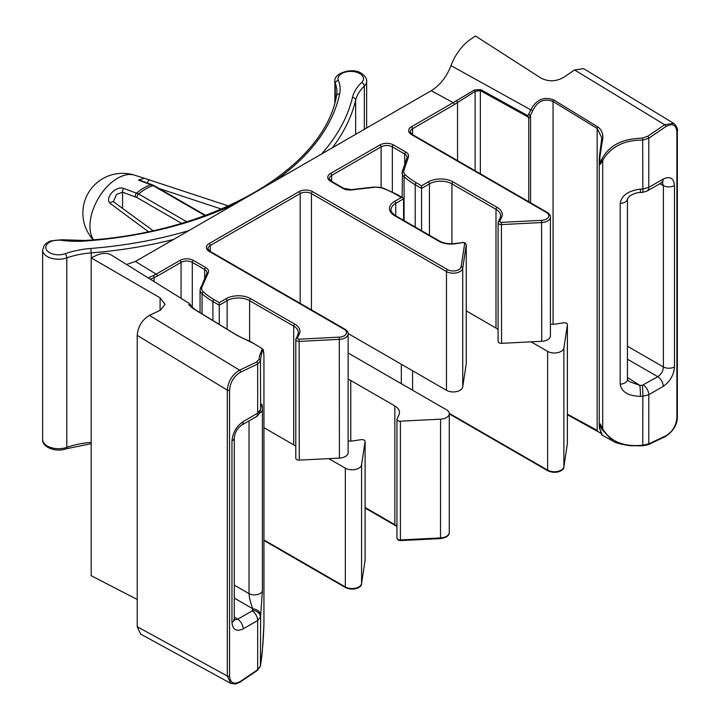 <?xml version="1.0" encoding="UTF-8"?>
<svg xmlns="http://www.w3.org/2000/svg" width="720" height="720" viewBox="0 0 720 720"><rect width="100%" height="100%" fill="white"/><g stroke="black" fill="none" stroke-linecap="round" stroke-linejoin="round"><path stroke-width="1.08" d="M204.957 215.55L153.135 185.634L138.42 180.063L144.459 178.272L134.478 175.149A39.096 22.572 120 0 0 117.594 178.245A39.096 22.572 120 0 0 89.946 226.134A39.096 22.572 120 0 0 93.51 239.751M126.549 264.474L135.441 261.459L156.159 274.158L179.928 260.433A9.54 5.508 180 0 1 193.419 260.433L205.776 267.57A9.54 5.508 180 0 1 208.269 272.844L201.996 286.866A11.124 6.426 0 0 0 203.382 291.924A77.886 44.964 0 0 0 214.029 299.592L219.267 302.616L226.008 298.719A17.487 10.098 180 0 1 250.731 298.719L294.822 324.171A17.487 10.098 180 0 1 299.349 333.918L297.45 338.013A1.593 0.918 0 0 0 297.855 338.904A1.593 0.918 0 0 0 299.124 339.165L339.282 337.14A7.947 4.59 0 0 0 346.05 334.134A7.947 4.59 0 0 0 344.205 329.328L209.151 251.352A9.54 5.508 180 0 1 209.151 243.567L299.061 191.655A9.54 5.508 180 0 1 312.552 191.655L447.606 269.631A7.947 4.59 0 0 0 455.94 270.693A7.947 4.59 0 0 0 461.142 266.778L464.652 243.594A1.593 0.918 0 0 0 464.193 242.865A1.593 0.918 0 0 0 462.663 242.631L455.571 243.729A17.487 10.098 180 0 1 438.678 241.119L394.596 215.658A17.487 10.098 180 0 1 394.596 201.384L401.337 197.496L396.108 194.472A77.886 44.964 0 0 0 382.419 188.172A11.124 6.426 0 0 0 374.355 187.317L351.486 189.918A9.54 5.508 180 0 1 342.891 188.406L330.534 181.269A9.54 5.508 180 0 1 330.534 173.484L379.98 144.936A9.54 5.508 180 0 1 393.471 144.936L405.837 152.073A9.54 5.508 180 0 1 408.447 157.032L403.938 170.235A11.124 6.426 0 0 0 405.432 174.888A77.886 44.964 0 0 0 416.331 182.79L421.569 185.814L428.31 181.917A17.487 10.098 180 0 1 453.042 181.917L497.124 207.369A17.487 10.098 180 0 1 501.651 217.125L499.752 221.22A1.593 0.918 0 0 0 500.157 222.102A1.593 0.918 0 0 0 501.426 222.372L541.584 220.338A7.947 4.59 0 0 0 548.361 217.341A7.947 4.59 0 0 0 546.507 212.526L411.453 134.55A9.54 5.508 180 0 1 411.453 126.765L453.204 102.663L431.217 90.702C439.965 85.293 446.562 76.932 451.008 65.628A35.253 20.349 -60 0 1 470.781 39.177L475.47 36L541.143 78.174C548.64 81.873 556.137 81.612 563.616 77.382L574.569 69.957L583.596 68.616L673.713 123.381L664.695 124.731L574.569 69.957M501.651 217.125A1.593 1.251 -155.1 0 0 500.211 217.755L498.105 222.75L498.105 341.496A3.177 1.836 0 0 0 499.041 342.801A3.177 1.836 0 0 0 501.561 343.332L541.719 341.298A9.54 5.508 0 0 0 550.431 335.817L550.431 217.071A9.54 5.508 180 0 1 541.719 222.552L501.561 224.577A3.177 1.836 180 0 1 499.041 224.046A3.177 1.836 180 0 1 498.105 222.75A3.177 1.836 180 0 1 498.213 222.273A1.593 1.251 -155.1 0 1 499.752 221.22M647.136 191.025L661.608 182.673A7.947 4.59 -120 0 0 663.255 179.037L648.783 187.389A7.947 4.59 -120 0 1 647.136 191.025L642.69 192.348A7.947 0.486 -93.7 0 0 642.87 188.982L648.783 187.389L648.783 138.195L665.883 126.594C672.489 122.976 676.152 124.731 676.881 131.886L676.881 417.753C676.152 425.754 672.48 431.748 665.883 435.744L648.783 443.889L648.783 394.695L642.87 396.279L642.753 445.833L648.342 444.672A1.593 0.99 64.5 0 0 648.783 443.889L642.87 445.158C624.06 447.183 610.668 441.774 602.712 428.904L600.246 423.945L599.256 426.906L601.713 434.916L612.486 440.829L601.506 428.895L600.246 423.945L599.841 428.886L602.397 435.42M451.008 65.628L530.838 109.881C536.382 99.495 544.023 96.192 553.761 99.963L597.825 126.918C602.541 130.401 603.936 135.72 602.001 142.875L599.841 157.599L600.246 164.385L601.506 159.903C607.68 147.402 618.939 140.319 635.274 138.654L642.663 137.979L647.595 136.332A1.593 0.837 -124.2 0 1 648.783 138.195L642.87 140.112C624.06 139.986 610.668 146.754 602.712 160.416L600.246 164.385L599.319 157.149A1.593 0.54 -175.7 0 1 599.364 157.032L601.812 137.808L597.15 128.439L553.068 101.52C544.221 98.073 537.426 101.133 532.701 110.691L528.768 118.701L528.408 117.18L480.339 90.603L475.11 91.386L457.533 102.501L457.533 160.614M299.349 333.918A1.593 1.251 -155.1 0 0 297.909 334.548L295.803 339.552L295.803 458.298A3.177 1.836 0 0 0 296.73 459.594A3.177 1.836 0 0 0 299.259 460.125L339.417 458.1A9.54 5.508 0 0 0 348.12 452.61L348.12 333.864A9.54 5.508 180 0 1 339.417 339.354L299.259 341.379A3.177 1.836 180 0 1 296.73 340.848A3.177 1.836 180 0 1 295.803 339.552A3.177 1.836 180 0 1 295.911 339.075A1.593 1.251 -155.1 0 1 297.45 338.013M348.12 352.998L446.481 409.788A9.54 5.508 180 0 1 449.271 413.685A9.54 5.508 180 0 1 440.568 419.166L400.41 421.191A3.177 1.836 180 0 1 397.89 420.66A3.177 1.836 180 0 1 396.954 419.364A3.177 1.836 180 0 1 397.062 418.887L398.961 414.801A15.894 9.18 0 0 0 399.501 412.425A15.894 9.18 0 0 0 394.848 405.936L350.766 380.484A15.894 9.18 0 0 0 348.12 379.251M148.338 231.633L110.043 203.319C104.454 197.622 116.235 185.238 123.867 188.469L138.645 193.995L186.678 221.724M260.343 666.342A1.593 1.242 -171.9 0 0 260.415 666.099L257.436 670.365L240.336 681.966L235.719 684L230.742 683.361L140.616 634.068L137.223 626.724L137.223 335.385C138.033 326.502 142.101 319.842 149.436 315.405L160.38 310.185L165.042 304.398L160.083 297.828L91.188 257.868L91.188 575.712L137.223 599.454M91.188 257.868L95.868 255.636A35.253 20.349 -60 0 1 111.654 255.231L188.991 303.246L192.771 308.385A1.593 0.891 -58.6 0 1 193.122 308.457L188.757 304.713M431.217 90.702L135.441 261.459M144.459 178.272L150.129 180.171A3.177 1.62 -72.2 0 0 150.021 180.135L144.45 178.263M234.342 619.884L237.726 619.218L252.189 610.866L252.873 608.823C250.632 603.207 249.345 598.14 249.021 593.622L249.021 420.876M257.436 670.365A1.593 0.837 -124.2 0 0 257.661 669.699L260.424 665.964C262.071 656.181 263.241 642.357 263.934 624.501L263.934 356.013C263.241 347.337 262.071 348.975 260.424 360.918L257.661 364.005L257.661 413.199L260.424 409.797A7.947 6.543 8.8 0 1 260.361 410.616L260.361 410.616C258.984 414.396 257.544 416.466 256.023 416.835L256.023 416.835A7.947 4.59 60 0 0 257.661 413.199L243.198 421.551A7.947 4.59 60 0 1 241.551 425.187L256.023 416.835M254.133 343.719L236.889 335.295L192.771 308.385M149.436 315.405L239.571 370.17L256.671 362.025L258.966 359.505L259.614 355.545L262.341 348.795L253.395 343.242M154.08 281.574L154.08 277.704L150.327 279.243M252.648 610.281A7.947 6.39 8.4 0 1 260.424 617.085L257.661 620.505L257.661 669.699L240.561 681.3C233.964 684.927 230.301 683.163 229.563 676.008L229.563 390.141C230.301 382.14 233.964 376.146 240.561 372.15L257.661 364.005A1.593 0.99 64.5 0 0 256.671 362.025M462.726 386.91L462.726 268.164A9.54 5.508 180 0 1 456.489 272.853A9.54 5.508 180 0 1 446.481 271.575L446.481 390.321A9.54 5.508 0 0 0 456.489 391.599A9.54 5.508 0 0 0 462.726 386.91L466.236 363.726A3.177 1.836 0 0 0 466.254 363.564A3.177 1.836 0 0 0 466.236 363.402M348.12 441.009A15.894 9.18 0 0 0 354.006 440.748L361.098 439.659A3.177 1.836 180 0 1 365.103 441.432A3.177 1.836 180 0 1 365.085 441.585L361.575 464.778A9.54 5.508 180 0 1 355.338 469.467A9.54 5.508 180 0 1 345.33 468.189L328.788 458.64M263.952 427.689L293.697 444.87A15.894 9.18 180 0 1 295.803 446.373M219.267 324.423L219.267 305.208L212.904 301.536A79.47 45.882 180 0 1 202.041 293.715L202.041 313.902M191.529 307.395L188.91 304.515M263.952 623.916L263.943 624.456A1.593 0.558 -178.6 0 1 263.934 624.501L263.934 356.013A1.593 1.215 178 0 0 263.943 355.878L263.943 355.878C263.34 347.157 263.052 350.271 262.341 348.795M528.768 201.744L528.768 118.701M550.431 324.207A15.894 9.18 0 0 0 556.308 323.955L563.4 322.857A3.177 1.836 180 0 1 567.405 324.63A3.177 1.836 180 0 1 567.387 324.792L563.877 347.976A9.54 5.508 180 0 1 557.64 352.665A9.54 5.508 180 0 1 547.632 351.387L531.09 341.838M466.254 310.887L495.999 328.068A15.894 9.18 180 0 1 498.105 329.571M421.569 230.697L421.569 188.406L415.206 184.734A79.47 45.882 180 0 1 404.082 176.679L404.082 220.599M403.587 220.311L403.587 198.792L395.721 203.328A15.894 9.18 0 0 0 391.059 209.817C390.339 210.807 391.788 212.733 395.388 215.586A1.593 0.918 -60 0 0 394.596 215.658M446.481 390.321L348.111 333.522M640.395 396.369C628.2 395.991 621.459 391.914 620.181 384.138A7.947 4.59 -0 0 0 627.435 379.575L629.316 381.6L639.846 385.398A7.947 0.639 -92.1 0 1 640.395 396.369L642.87 396.279A7.947 0.639 -92.1 0 0 642.33 385.308L657.783 376.695C661.248 374.373 663.129 371.133 663.399 366.966A7.947 4.59 0 0 0 674.487 366.885C673.776 375.12 670.032 381.609 663.255 386.343A7.947 4.59 -120 0 0 657.783 376.695L627.435 359.172M627.435 346.203L663.399 366.966L663.399 185.607L662.283 182.34M234.288 617.022L237.726 619.218A7.947 4.59 60 0 1 243.198 628.866C236.421 631.953 232.677 629.784 231.957 622.377A7.947 4.59 180 0 0 234.288 619.128L234.288 437.769A7.947 4.59 180 0 1 231.957 441.009C232.677 432.774 236.421 426.285 243.198 421.551M258.966 359.505A1.593 1.341 9.3 0 1 260.424 360.918L260.64 408.393A7.947 6.543 8.8 0 1 260.577 409.212L260.361 410.616M260.64 408.393C261.702 402.345 262.296 402.876 262.404 409.977A7.947 4.59 180 0 1 259.56 413.109M262.404 409.977L262.404 590.697A7.947 4.59 180 0 1 257.31 594.585A7.947 4.59 180 0 1 249.021 593.622L234.288 585.117M234.288 598.095L252.873 608.823A7.947 6.39 8.4 0 1 260.64 615.618L260.424 665.964A1.593 1.242 -171.9 0 1 260.415 666.099L262.404 649.827L263.943 624.456A1.593 0.558 -178.6 0 0 263.934 624.42M659.781 183.726L663.399 185.607A7.947 4.59 0 0 0 674.487 185.517L674.487 366.885M627.435 379.575A7.947 4.59 -0 0 0 627.435 379.566L627.435 198.846A7.947 4.59 0 0 0 627.435 198.837L629.991 195.786C633.861 193.554 637.263 192.465 640.215 192.51L640.215 192.51A7.947 0.486 -93.7 0 0 640.395 189.144L642.87 188.982L642.663 137.979M620.181 384.138L620.181 203.418A7.947 4.59 0 0 0 627.435 198.846M153.108 275.679L156.159 274.158A1.593 0.918 60 0 1 157.284 276.102L154.08 277.704A1.593 1.035 67.3 0 0 153.108 275.679L148.185 277.911M191.691 307.512A1.593 1.332 148.3 0 0 191.691 306.234L193.32 308.133A1.593 1.287 130.5 0 0 193.194 308.034L193.32 308.133A1.593 1.287 130.5 0 1 193.698 308.808M456.264 100.656A1.593 0.783 53.7 0 1 457.533 102.501L454.329 104.607A1.593 0.918 60 0 0 453.204 102.663L474.408 89.973L480.609 89.595L527.922 115.722L530.838 109.881L532.701 110.691M230.742 683.361L227.322 676.008L227.322 390.141C228.141 381.285 232.227 374.625 239.571 370.17A1.593 0.99 64.5 0 1 240.561 372.15M193.887 308.583L194.904 309.726M219.267 302.616L219.267 305.208L227.133 300.663L227.133 329.22M401.337 197.496L402.93 197.874L403.587 198.792M421.569 185.814L421.569 188.406L429.435 183.87L429.435 235.242M474.408 89.973A1.593 0.513 63.9 0 0 475.11 91.386L475.11 170.766M527.922 115.722L528.408 117.18M528.615 114.381L530.586 115.326L530.586 202.797M602.001 142.875L601.263 143.01M599.841 157.599A1.593 0.54 -175.7 0 1 599.319 157.149L601.812 137.808M599.841 428.886A1.593 1.224 173.7 0 1 599.319 428.103M601.506 159.903A1.593 0.855 -162.4 0 0 602.712 160.416L602.712 428.904A1.593 0.918 161.8 0 1 601.506 428.895M221.364 209.07L159.021 188.469M181.512 223.29L136.899 197.532L122.553 192.168L116.487 194.472L113.598 201.069L113.796 202.023A3.177 2.268 125.7 0 0 113.778 202.005A3.177 2.268 125.7 0 0 110.043 203.319M147.402 182.997A3.177 1.62 -72.2 0 1 150.021 180.135L228.42 205.965M138.726 180.009L139.374 180.09A3.177 2.142 109.9 0 0 138.42 180.063M122.553 208.341L122.553 192.168A3.177 2.142 -70.1 0 1 123.867 188.469M321.534 154.017A306.369 176.877 0 0 0 352.494 97.362A66.753 38.538 180 0 1 361.62 82.566A12.717 7.344 0 0 0 359.757 73.557A12.717 7.344 0 0 0 344.574 72.333A12.717 7.344 0 0 0 338.382 80.424A66.753 38.538 180 0 1 339.642 93.942A292.86 169.083 180 0 1 273.897 181.521M335.286 101.034L335.286 83.439A15.894 9.18 180 0 1 334.872 81.342C333.369 72.855 353.619 67.149 361.341 73.395C361.746 73.08 367.389 77.994 366.66 81.342A15.894 9.18 180 0 1 364.338 86.121L364.338 129.312M336.492 96.318A3.177 2.574 12.1 0 1 336.537 95.877L336.969 91.818A63.576 36.702 0 0 0 335.286 83.439A3.177 2.529 -22.1 0 1 338.382 80.424M42.651 439.533A15.894 9.18 0 0 0 47.304 446.022A15.894 9.18 0 0 0 66.816 447.363L66.816 257.886A15.894 9.18 180 0 1 47.304 256.545A15.894 9.18 180 0 1 42.651 250.056L42.651 439.533C41.553 446.202 54.549 452.934 66.222 448.794A3.177 1.35 -109.4 0 0 66.816 447.363A63.576 36.702 180 0 1 91.188 442.35M365.04 560.646A1.593 1.296 -171.4 0 0 365.085 560.331A3.177 1.836 0 0 0 365.103 560.178A3.177 1.836 0 0 0 365.085 560.016M400.356 540.612L400.41 539.946L440.568 537.912A9.54 5.508 0 0 0 449.271 532.431C449.28 535.671 446.355 537.723 440.514 538.587L400.356 540.612L398.214 540.135L396.954 538.11A3.177 1.836 0 0 0 397.89 539.415A3.177 1.836 0 0 0 400.41 539.946L400.41 421.191M567.342 443.853A1.593 1.296 -171.4 0 0 567.387 443.538A3.177 1.836 0 0 0 567.405 443.376A3.177 1.836 0 0 0 567.387 443.214M466.254 363.564L466.254 244.818A3.177 1.836 180 0 1 466.236 244.971L462.726 268.164A1.593 1.296 8.6 0 0 461.142 266.778M464.652 243.594A1.593 1.296 8.6 0 1 466.236 244.971L466.236 363.726M135.297 196.776A3.177 2.142 -70.1 0 1 136.647 193.05A45.837 26.469 -60 0 1 143.883 187.92A45.837 26.469 -60 0 1 151.119 184.689A3.177 2.142 109.9 0 1 152.109 184.707L154.224 185.697A3.177 1.836 120 0 0 153.135 185.634A46.098 26.613 120 0 0 138.645 193.995A3.177 1.836 -60 0 0 136.899 197.532M173.628 239.418A309.546 178.713 180 0 1 91.224 252.873L91.224 257.841M355.644 134.325L355.644 100.215A309.546 178.713 180 0 1 332.334 147.78M440.514 538.587L440.568 419.166M365.103 507.501L394.848 524.682A15.894 9.18 180 0 1 396.954 526.185M396.954 526.635L395.181 525.411A1.593 0.918 -60 0 1 394.848 524.682L394.848 405.936M350.766 441.054L350.766 380.484M263.952 539.946L345.33 586.935A9.54 5.508 0 0 0 355.338 588.213A9.54 5.508 0 0 0 361.575 583.524L365.085 560.331L365.085 441.585M361.476 583.974A1.593 1.296 -171.4 0 0 361.575 583.524L361.575 464.778M365.103 441.432L365.103 560.178L361.566 583.677C362.304 586.197 355.257 591.714 345.663 587.664A1.593 0.918 -60 0 1 345.33 586.935L345.33 468.189M339.417 458.1L339.282 337.14M299.259 460.125L299.124 339.165M293.697 444.87L293.697 326.115L249.606 300.663A15.894 9.18 0 0 0 227.133 300.663A1.593 0.918 60 0 0 226.008 298.719M297.909 334.548L298.35 332.604A15.894 9.18 0 0 0 293.697 326.115A1.593 0.918 120 0 1 294.822 324.171M249.606 341.217L249.606 300.663A1.593 0.918 120 0 1 250.731 298.719M212.904 320.535L212.904 301.536A1.593 0.918 120 0 1 214.029 299.592M262.404 590.697L260.64 615.618M620.181 203.418C621.459 195.516 628.2 190.755 640.395 189.144M567.405 414.18L597.15 430.362L597.15 128.439A1.593 0.891 121.4 0 1 597.825 126.918M553.068 324.252L553.068 101.52A1.593 0.891 121.4 0 1 553.761 99.963M480.339 173.781L480.339 90.603A1.593 0.891 118.9 0 1 480.609 89.595M449.253 413.334L547.632 470.133A9.54 5.508 0 0 0 557.64 471.42A9.54 5.508 0 0 0 563.877 466.722L567.387 443.538L567.387 324.792M563.778 467.172A1.593 1.296 -171.4 0 0 563.877 466.722L563.877 347.976M567.405 324.63L567.405 443.376L563.868 466.884C564.615 469.395 557.559 474.912 547.965 470.862A1.593 0.918 -60 0 1 547.632 470.133L547.632 351.387M541.719 341.298L541.584 220.338M501.561 343.332L501.426 222.372M495.999 328.068L495.999 209.322L451.917 183.87A15.894 9.18 0 0 0 429.435 183.87A1.593 0.918 60 0 0 428.31 181.917M500.211 217.755L500.652 215.811A15.894 9.18 0 0 0 495.999 209.322A1.593 0.918 120 0 1 497.124 207.369M451.917 243.765L451.917 183.87A1.593 0.918 120 0 1 453.042 181.917M415.206 227.025L415.206 184.734A1.593 0.918 120 0 1 416.331 182.79M395.721 215.775L395.721 203.328A1.593 0.918 60 0 0 394.596 201.384M401.337 383.724L401.337 364.257M454.329 104.607L412.578 128.709L412.578 134.658M381.105 187.425L381.105 146.88L331.659 175.428A7.947 4.59 0 0 0 329.328 178.677L331.326 181.188A1.593 0.918 -60 0 0 330.534 181.269M331.659 181.386L331.659 175.428A1.593 0.918 60 0 0 330.534 173.484M300.186 303.372L300.186 193.599L210.276 245.511L210.276 251.46M181.053 298.323L181.053 262.377L157.284 276.102M447.606 269.631A1.593 0.918 120 0 0 446.481 271.575L311.427 193.599L311.427 309.861M412.578 370.746L412.578 390.213M209.151 243.567A1.593 0.918 60 0 1 210.276 245.511A7.947 4.59 0 0 0 207.945 248.751L209.943 251.271A1.593 0.918 -60 0 0 209.151 251.352M312.552 191.655A1.593 0.918 120 0 0 311.427 193.599A7.947 4.59 0 0 0 300.186 193.599A1.593 0.918 60 0 0 299.061 191.655M411.453 126.765A1.593 0.918 60 0 1 412.578 128.709A7.947 4.59 0 0 0 410.247 131.958L412.245 134.469A1.593 0.918 -60 0 0 411.453 134.55M663.255 179.037C670.032 175.941 673.776 178.11 674.487 185.517M663.255 386.343L648.783 394.695A7.947 4.59 -120 0 0 643.311 385.047M252.189 610.866A7.947 4.59 60 0 1 257.661 620.505L243.198 628.866M231.957 622.377L231.957 441.009M137.223 626.724L227.322 676.008A1.593 0.918 0 0 0 229.563 676.008M229.563 390.141A1.593 0.918 0 0 1 227.322 390.141L137.223 335.385M192.294 307.08L192.294 262.377A7.947 4.59 0 0 0 181.053 262.377A1.593 0.918 60 0 0 179.928 260.433M204.651 278.325L204.651 269.523L192.294 262.377A1.593 0.918 120 0 1 193.419 260.433M206.928 273.303A7.947 4.59 0 0 0 206.982 272.763A7.947 4.59 0 0 0 204.651 269.523A1.593 0.918 120 0 1 205.776 267.57M392.346 191.961L392.346 146.88A7.947 4.59 0 0 0 381.105 146.88A1.593 0.918 60 0 0 379.98 144.936M404.712 164.349L404.712 154.017L392.346 146.88A1.593 0.918 120 0 1 393.471 144.936M407.007 157.662A7.947 4.59 0 0 0 407.034 157.266A7.947 4.59 0 0 0 404.712 154.017A1.593 0.918 120 0 1 405.837 152.073M203.382 291.924A1.593 1.098 132.2 0 0 202.041 293.715A12.717 7.344 180 0 1 200.052 289.773L200.052 312.687M405.432 174.888A1.593 1.098 132.6 0 0 404.082 176.679A12.717 7.344 180 0 1 402.138 172.773A12.717 7.344 180 0 1 402.381 171.351A1.593 1.269 -161.1 0 1 402.435 171.018L402.138 197.415M647.595 136.332L664.695 124.731A1.593 0.837 -124.2 0 1 665.883 126.594M627.435 377.46L639.846 385.398L642.33 385.308M160.083 310.329L160.083 297.828M236.889 335.295A1.593 0.891 -58.6 0 1 237.204 335.376L237.204 335.376A1.593 0.891 -58.6 0 1 237.411 335.61M208.269 272.844A1.593 1.26 -155.9 0 0 206.82 273.492L200.052 289.773M201.996 286.866A1.593 1.26 -155.9 0 0 200.547 287.523M344.205 329.328A1.593 0.918 -60 0 1 344.997 329.247L209.943 251.271M462.663 242.631L455.328 243.45C449.091 244.233 443.808 243.423 439.479 241.038L395.388 215.586M438.678 241.119A1.593 0.918 -60 0 1 439.479 241.038M396.108 194.472A1.593 0.918 -60 0 1 396.9 194.391L382.959 187.974L374.175 187.029L351.306 189.639L343.692 188.325L331.326 181.188M382.419 188.172A1.593 0.693 -70.1 0 1 382.959 187.974M342.891 188.406A1.593 0.918 -60 0 1 343.692 188.325M408.447 157.032A1.593 1.269 -161.1 0 0 406.944 157.815L402.435 171.018A1.593 1.269 -161.1 0 1 403.938 170.235M546.507 212.526A1.593 0.918 -60 0 1 547.308 212.445L412.245 134.469M240.336 681.966A1.593 0.837 -124.2 0 0 240.561 681.3M597.825 431.181A1.593 0.945 -61.5 0 1 597.519 431.109L597.519 431.109A1.593 0.945 -61.5 0 1 597.15 430.362M665.883 435.744A1.593 0.99 64.5 0 1 665.451 436.527C673.308 431.226 677.277 424.746 677.349 417.105A1.593 0.918 0 0 1 676.881 417.753M676.881 131.886A1.593 0.918 0 0 0 677.349 131.238C677.979 128.907 676.764 126.288 673.704 123.381M236.556 203.085A292.86 169.083 180 0 1 84.87 241.038A66.753 38.538 180 0 1 61.452 240.309A12.717 7.344 0 0 0 45.99 248.616A12.717 7.344 0 0 0 65.16 253.728A66.753 38.538 180 0 1 90.792 248.454A306.369 176.877 0 0 0 188.928 230.58M90.792 248.454L91.224 252.873A63.576 36.702 0 0 0 66.816 257.886A3.177 1.35 -109.4 0 0 65.16 253.728M361.62 82.566A3.177 2.214 -133.5 0 1 364.338 86.121A63.576 36.702 0 0 0 355.644 100.215A3.177 2.574 -166.6 0 0 352.494 97.362M42.651 250.056L44.226 245.376L46.539 243.045L50.319 240.993L61.875 239.751A3.177 0.594 97.7 0 0 61.452 240.309M61.875 239.751L84.645 240.462L84.87 241.038M84.645 240.462C213.858 232.65 323.496 168.642 336.537 95.877A3.177 2.574 12.1 0 1 339.642 93.942M134.478 175.149A39.735 39.735 0 0 0 93.186 239.778M466.254 244.818L464.994 242.793L462.42 242.361M599.256 426.789L599.256 159.021M396.954 538.11L396.954 419.364M449.271 532.431L449.271 413.685M234.288 437.769C234.909 432.54 237.33 428.346 241.551 425.187M234.288 619.128L234.441 620.325L233.712 619.587M260.577 409.212L260.802 407.412M661.608 182.673L662.724 182.205L661.716 181.944M642.69 192.348L640.215 192.51M193.122 308.457L237.204 335.376L243.261 338.427C243.405 338.616 248.337 340.317 253.386 343.233M191.691 306.234L188.991 303.246M206.982 272.763L206.82 273.492M348.12 333.864C348.408 332.514 347.364 330.975 344.997 329.247M402.93 197.874L396.9 194.391M407.034 157.266L406.944 157.815M550.431 217.071C550.71 215.721 549.666 214.182 547.308 212.445M600.453 433.008L567.405 414.729M547.965 470.862L449.271 413.883M395.181 525.411L365.103 508.041M345.663 587.664L263.952 540.486M612.486 440.82C614.871 442.692 620.703 444.312 630 445.698L642.753 445.833M648.342 444.672L665.451 436.527M677.349 131.238L677.349 417.105M366.66 127.971L366.66 81.342M334.872 102.537L334.872 81.342M139.374 180.09L152.109 184.707M205.551 215.334L154.224 185.697M153.054 230.616L113.778 202.005M91.044 443.7L66.222 448.794"/></g></svg>
